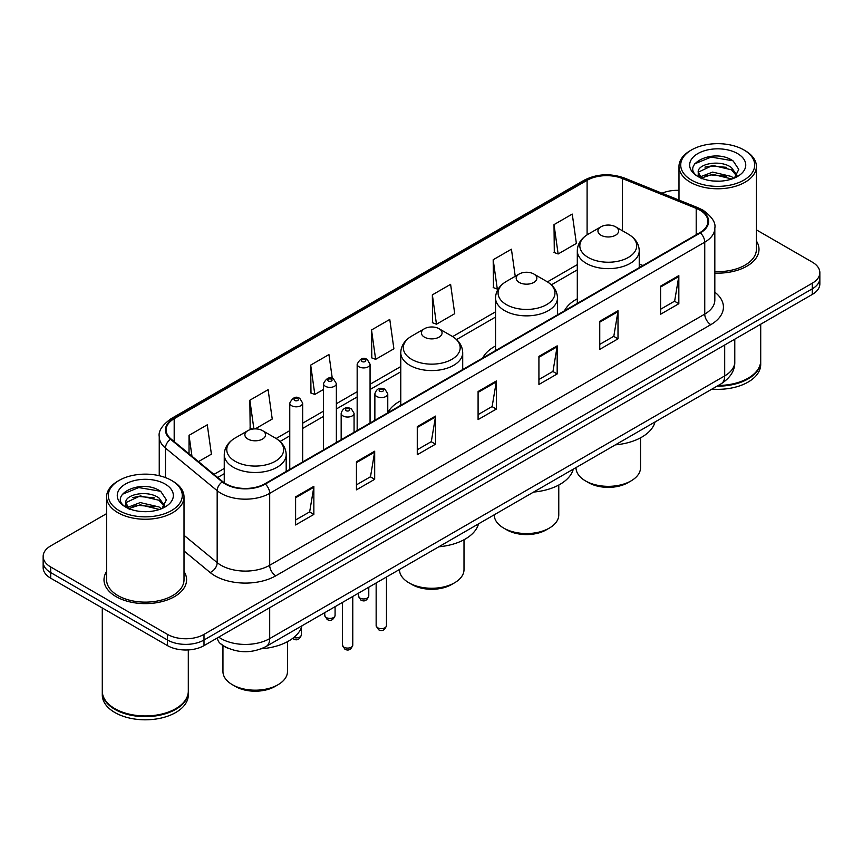 <?xml version="1.0" encoding="UTF-8"?>
<svg xmlns="http://www.w3.org/2000/svg" width="863" height="863" viewBox="0 0 863 863"><rect width="100%" height="100%" fill="white"/><g stroke="black" fill="none" stroke-linecap="round" stroke-linejoin="round"><path stroke-width="1.29" d="M400.777 400.723A45.599 26.322 0 0 0 387.767 412.719M495.545 345.987A45.599 26.322 0 0 0 482.708 358.005M577.304 298.792A45.599 26.322 0 0 0 564.467 310.809M228.771 648.534A25.804 14.898 180 0 1 221.5 644.521L220.324 643.539A17.206 11.51 129.5 0 1 217.325 637.94M106.591 513.636L50.712 545.891A25.804 14.898 0 0 0 43.15 556.43L43.15 567.671A25.804 14.898 0 0 0 50.712 578.199L167.498 645.632A25.804 14.898 0 0 0 204.002 645.632L812.288 294.434A25.804 14.898 0 0 0 819.85 283.905L819.85 278.285A25.804 14.898 0 0 1 812.288 288.825A25.804 14.898 0 0 0 819.85 278.285L819.85 272.665A25.804 14.898 0 0 0 812.288 262.125L756.409 229.871M43.15 556.43A25.804 14.898 0 0 0 50.712 566.969L167.498 634.391A25.804 14.898 0 0 0 204.002 634.391L204.002 640.012L812.288 288.825L204.002 640.012A25.804 14.898 0 0 1 167.498 640.012A25.804 14.898 0 0 0 204.002 640.012L204.002 645.632M50.712 566.969L50.712 572.59L167.498 640.012L50.712 572.59A25.804 14.898 0 0 1 43.15 562.05A25.804 14.898 0 0 0 50.712 572.59L50.712 578.199M106.591 571.489A41.295 23.84 0 0 0 104.002 579.785A41.295 23.84 0 0 0 116.095 596.646A41.295 23.84 0 0 0 161.101 601.813A41.295 23.84 0 0 0 186.591 579.785A41.295 23.84 0 0 0 184.013 571.489A41.295 23.84 0 0 1 186.591 579.785A41.295 23.84 0 0 1 161.101 601.813A41.295 23.84 0 0 1 116.095 596.646A41.295 23.84 0 0 1 104.002 579.785A41.295 23.84 0 0 1 106.591 571.489M699.882 210.151A27.53 15.89 180 0 1 707.94 221.392A27.53 15.89 180 0 1 699.882 232.632L264.833 483.798A27.53 15.89 180 0 1 222.816 481.683L171.111 439.04A27.53 15.89 180 0 1 166.128 429.925A27.53 15.89 180 0 1 174.186 418.695L587.099 180.302A27.53 15.89 180 0 1 622.363 178.522L696.204 208.371A27.53 15.89 180 0 1 699.882 210.151M700.368 209.871A28.22 16.289 0 0 0 696.603 208.048L622.752 178.188A28.22 16.289 0 0 0 586.613 180.022L173.7 418.415A28.22 16.289 0 0 0 170.54 439.278L222.244 481.91A28.22 16.289 0 0 0 265.319 484.078L700.368 232.913A28.22 16.289 0 0 0 700.368 209.871M295.61 496.872L295.61 524.963L313.852 514.424L313.852 486.333L295.61 496.872M295.61 519.979L309.666 511.867L313.787 487.261A6.882 3.97 -120 0 0 313.852 486.333M309.537 511.932L313.852 514.424M356.441 461.748L356.441 489.839L374.682 479.31L374.682 451.209L356.441 461.748M356.441 484.855L370.497 476.743L374.607 452.147A6.882 3.97 -120 0 0 374.682 451.209M370.367 476.818L374.682 479.31M417.271 426.624L417.271 454.725L435.513 444.186L435.513 416.095L417.271 426.624M417.271 449.742L431.317 441.629L435.437 417.023A6.882 3.97 -120 0 0 435.513 416.095M431.198 441.694L435.513 444.186M660.583 286.149L660.583 314.251L678.836 303.711L678.836 275.61L660.583 286.149M660.583 309.267L674.639 301.144L678.76 276.548A6.882 3.97 -120 0 0 678.836 275.61M674.51 301.219L678.836 303.711M599.753 321.273L599.753 349.364L618.005 338.835L618.005 310.734L599.753 321.273M599.753 344.38L613.809 336.268L617.93 311.672A6.882 3.97 -120 0 0 618.005 310.734M613.69 336.333L618.005 338.835M538.922 356.387L538.922 384.488L557.174 373.949L557.174 345.858L538.922 356.387M538.922 379.504L552.978 371.381L557.099 346.786A6.882 3.97 -120 0 0 557.174 345.858M552.859 371.457L557.174 373.949M478.091 391.511L478.091 419.601L496.344 409.073L496.344 380.971L478.091 391.511M478.091 414.618L492.147 406.505L496.268 381.91A6.882 3.97 -120 0 0 496.344 380.971M492.029 406.581L496.344 409.073M714.823 273.096A41.295 23.84 0 0 0 758.998 249.31A41.295 23.84 0 0 0 756.409 241.014A41.295 23.84 0 0 1 758.998 249.31A41.295 23.84 0 0 1 714.823 273.096M204.002 634.391L812.288 283.204A25.804 14.898 0 0 0 819.85 272.665M678.987 190.367A25.804 14.898 0 0 0 661.997 193.215M255.178 428.889L272.233 419.04L268.113 389.688L249.86 400.216L250.162 428.145M198.479 461.619L211.403 454.154L207.282 424.801L189.029 435.34L189.029 453.83M432.352 294.866L436.473 324.218L454.715 313.679L450.605 284.326L432.352 294.866L432.643 322.784M515.233 276.3L511.425 249.202L493.183 259.741L493.474 287.67M554.014 224.617L558.134 253.981L576.376 243.442L572.255 214.089L554.014 224.617L554.305 252.546M332.298 378.469L328.943 354.564L310.691 365.103L310.982 393.021M371.522 329.979L375.642 359.332L393.895 348.803L389.774 319.439L371.522 329.979L371.813 357.908M375.642 359.332L371.522 357.8M436.473 324.218L432.352 322.676M493.183 259.741L497.304 289.094L498.652 288.318M497.304 289.094L493.183 287.552M558.134 253.981L554.014 252.438M310.691 365.103L314.812 394.456L323.463 389.461M314.812 394.456L310.691 392.913M252.643 429.073L249.86 428.037M249.86 400.216L253.895 428.933M189.029 435.34L191.964 456.247M691.543 180.119A36.99 21.359 0 0 0 743.863 180.119A36.99 21.359 0 0 0 743.863 149.925L745.071 150.626A38.716 22.352 0 0 1 756.409 166.43A38.716 22.352 0 0 1 732.514 187.077A38.716 22.352 0 0 1 690.324 182.233A38.716 22.352 0 0 1 678.987 166.43A38.716 22.352 0 0 1 690.324 150.626L691.543 149.925A36.99 21.359 0 0 0 691.543 180.119M714.823 271.597A38.716 22.352 0 0 0 756.409 249.31L756.409 166.43M718.221 385.47A43.01 24.833 0 0 0 748.113 378.199A43.01 24.833 0 0 0 760.713 360.637L760.713 324.218M718.048 385.578A42.578 24.585 0 0 0 747.811 378.372A42.578 24.585 0 0 0 747.962 378.285M717.013 386.171A43.01 24.833 0 0 0 760.713 361.338A43.01 24.833 0 0 0 760.713 360.993M711.921 389.116A43.01 24.833 0 0 0 760.713 364.499L760.713 361.338M713 180.993L719.559 181.176M700.141 176.872L712.665 172.093L731.457 176.484L733.723 178.317M701.295 178.08L712.665 174.326L731.867 178.997M698.253 172.158L701.468 178.231M698.296 172.762C696.193 164.11 719.936 158.965 731.457 167.562L737.034 175.286M698.383 173.301L698.922 171.856L712.665 165.405L731.457 169.795L736.603 175.869M734.391 178.037L738.782 169.407L733.226 161.036C713.55 146.893 678.577 165.534 698.771 176.958L699.774 177.573M737.531 153.571A28.048 16.192 0 0 0 697.865 153.571A28.048 16.192 0 0 0 697.865 176.473A28.048 16.192 0 0 0 737.531 176.473A28.048 16.192 0 0 0 737.531 153.571M701.899 178.803C698.965 177.077 697.779 175.167 698.34 173.085M745.071 150.626L743.863 149.925A36.99 21.359 0 0 0 691.543 149.925M694.672 163.851L711.134 157.088L732.849 160.777M704.952 167.131L711.134 166.009L726.635 167.336M704.952 176.052L711.134 174.93L726.635 176.257M576.009 467.584L576.009 467.724A32.255 18.63 0 0 0 585.459 480.885L588.501 482.644A27.961 16.138 0 0 0 628.037 482.644L631.08 480.885A32.255 18.63 0 0 0 640.529 467.724L640.529 437.832M588.501 482.644L585.459 480.885A32.255 18.63 0 0 0 631.08 480.885M600.972 235.221A10.324 5.955 0 0 0 615.567 235.221A10.324 5.955 0 0 0 615.567 226.796L628.383 234.197A28.447 16.429 0 0 1 628.383 257.422A28.447 16.429 0 0 1 588.156 257.422A28.447 16.429 0 0 1 588.156 234.197C581.144 238.361 577.53 243.884 577.304 250.777A30.971 17.875 0 0 0 586.376 263.42A30.971 17.875 0 0 0 620.119 267.293A30.971 17.875 0 0 0 639.235 250.777C639.008 243.884 635.395 238.361 628.383 234.197L615.567 226.796A10.324 5.955 0 0 0 600.972 226.796A10.324 5.955 0 0 0 600.972 235.221M615.362 444.855A47.314 27.314 0 0 0 655.049 421.942M494.251 514.779L494.251 514.92A32.255 18.63 0 0 0 503.701 528.091L506.743 529.85A27.961 16.138 0 0 0 546.29 529.85L549.332 528.091A32.255 18.63 0 0 0 558.771 514.92L558.771 485.038M506.743 529.85L503.701 528.091A32.255 18.63 0 0 0 549.332 528.091M519.213 282.428A10.324 5.955 0 0 0 533.819 282.428A10.324 5.955 0 0 0 533.819 274.002L546.635 281.403A28.447 16.429 0 0 1 546.635 304.628A28.447 16.429 0 0 1 506.398 304.628A28.447 16.429 0 0 1 506.398 281.403C499.397 285.556 495.772 291.09 495.545 297.983A30.971 17.875 0 0 0 504.618 310.626A30.971 17.875 0 0 0 538.372 314.499A30.971 17.875 0 0 0 557.487 297.983C557.261 291.09 553.636 285.556 546.635 281.403L533.819 274.002A10.324 5.955 0 0 0 519.213 274.002A10.324 5.955 0 0 0 519.213 282.428M533.614 492.061A47.314 27.314 0 0 0 573.291 469.148M399.483 569.494L399.483 569.634A32.255 18.63 0 0 0 408.933 582.805L411.975 584.564A27.961 16.138 0 0 0 451.511 584.564L454.553 582.805A32.255 18.63 0 0 0 464.003 569.634L464.003 539.753M411.975 584.564L408.933 582.805A32.255 18.63 0 0 0 454.553 582.805M424.445 337.142A10.324 5.955 0 0 0 439.04 337.142A10.324 5.955 0 0 0 439.04 328.717L451.856 336.117A28.447 16.429 0 0 1 451.856 359.342A28.447 16.429 0 0 1 411.629 359.342A28.447 16.429 0 0 1 411.629 336.117C404.618 340.281 401.004 345.804 400.777 352.697A30.971 17.875 0 0 0 409.849 365.34A30.971 17.875 0 0 0 443.593 369.213A30.971 17.875 0 0 0 462.708 352.697C462.482 345.804 458.868 340.281 451.856 336.117L439.04 328.717A10.324 5.955 0 0 0 424.445 328.717A10.324 5.955 0 0 0 424.445 337.142M438.836 546.775A47.314 27.314 0 0 0 478.523 523.863M222.956 645.61L222.956 671.554A32.255 18.63 0 0 0 232.406 684.726L235.448 686.484A27.961 16.138 0 0 0 274.984 686.484L278.026 684.726A32.255 18.63 0 0 0 287.476 671.554L287.476 641.662M235.448 686.484L232.406 684.726A32.255 18.63 0 0 0 278.026 684.726M247.918 439.062A10.324 5.955 0 0 0 262.514 439.062A10.324 5.955 0 0 0 262.514 430.626L275.329 438.026A28.447 16.429 0 0 1 275.329 461.263A28.447 16.429 0 0 1 235.103 461.263A28.447 16.429 0 0 1 235.103 438.026C228.091 442.19 224.477 447.724 224.251 454.618A30.971 17.875 0 0 0 233.323 467.261A30.971 17.875 0 0 0 267.066 471.133A30.971 17.875 0 0 0 286.182 454.618C285.955 447.724 282.341 442.19 275.329 438.026L262.514 430.626A10.324 5.955 0 0 0 247.918 430.626A10.324 5.955 0 0 0 247.918 439.062M261.392 648.771A47.314 27.314 0 0 0 301.996 625.783M119.137 510.594A36.99 21.359 0 0 0 171.457 510.594A36.99 21.359 0 0 0 171.457 480.4L172.676 481.101A38.716 22.352 0 0 1 184.013 496.905A38.716 22.352 0 0 1 160.108 517.552A38.716 22.352 0 0 1 117.929 512.708A38.716 22.352 0 0 1 106.591 496.905A38.716 22.352 0 0 1 117.929 481.101L119.137 480.4A36.99 21.359 0 0 0 119.137 510.594M106.591 496.905L106.591 579.785A38.716 22.352 0 0 0 117.929 595.589A38.716 22.352 0 0 0 160.108 600.432A38.716 22.352 0 0 0 184.013 579.785L184.013 496.905M175.556 708.76A42.578 24.585 0 0 1 175.405 708.847A42.578 24.585 0 0 1 115.189 708.847L114.887 708.674A43.01 24.833 0 0 0 175.718 708.674A43.01 24.833 0 0 0 188.307 691.112L188.307 649.925M102.287 691.468A43.01 24.833 0 0 0 102.287 691.813A43.01 24.833 0 0 0 114.887 709.375A43.01 24.833 0 0 0 161.759 714.758A43.01 24.833 0 0 0 188.307 691.813A43.01 24.833 0 0 0 188.307 691.468M102.287 691.813L102.287 694.974A43.01 24.833 0 0 0 114.887 712.536A43.01 24.833 0 0 0 161.759 717.919A43.01 24.833 0 0 0 188.307 694.974L188.307 691.813M140.604 511.457L147.152 511.651M127.735 507.347L140.27 502.568L159.051 506.959L161.327 508.792M128.889 508.544L140.27 504.801L159.461 509.472M125.847 502.633L129.072 508.706M125.89 503.237C123.797 494.575 147.53 489.44 159.051 498.037L164.639 505.761M125.976 503.776L126.516 502.331L140.27 495.88L159.051 500.27L164.197 506.333M161.985 508.512L166.386 499.882L160.82 491.511C141.144 477.358 106.171 495.998 126.365 507.433L127.368 508.048M165.135 484.046A28.048 16.192 0 0 0 125.469 484.046A28.048 16.192 0 0 0 125.469 506.948A28.048 16.192 0 0 0 165.135 506.948A28.048 16.192 0 0 0 165.135 484.046M129.493 509.278C126.559 507.552 125.372 505.642 125.933 503.561M102.287 607.984L102.287 691.112A43.01 24.833 0 0 0 114.887 708.674L115.189 708.847M172.676 481.101L171.457 480.4A36.99 21.359 0 0 0 119.137 480.4M122.266 494.326L138.738 487.563L160.442 491.252M132.557 497.606L138.738 496.484L154.229 497.811M132.557 506.527L138.738 505.405L154.229 506.732M218.717 637.131A34.412 19.871 0 0 0 221.036 638.609A34.412 19.871 0 0 0 269.698 638.609L724.693 375.912A34.412 19.871 0 0 0 734.78 361.867C735.028 370.41 730.476 377.714 721.134 383.798L266.128 646.484A17.206 9.935 60 0 0 269.698 638.609L269.698 607.703M724.693 345.006L724.693 375.912A17.206 9.935 60 0 1 721.134 383.798M812.288 294.434L812.288 283.204M167.498 645.632L167.498 634.391M714.823 292.179A43.01 24.833 180 0 1 710.832 324.639L275.782 575.815A8.598 4.962 60 0 1 269.698 565.276L704.747 314.11A34.412 19.871 0 0 0 714.823 300.054L714.823 228.134A34.412 19.871 180 0 1 704.747 242.179A8.598 4.962 -120 0 0 700.368 232.913M275.782 575.815A43.01 24.833 180 0 1 214.952 575.815A43.01 24.833 180 0 1 210.13 572.503L184.013 550.961M222.244 481.91A8.598 5.75 129.5 0 0 217.174 490.702L217.174 562.622A34.412 19.871 0 0 0 221.036 565.276A34.412 19.871 0 0 0 269.698 565.276L269.698 493.356A34.412 19.871 180 0 1 217.174 490.702L165.469 448.07A34.412 19.871 180 0 1 159.245 436.678L159.245 475.718M714.823 228.134C715.966 222.762 712.018 216.764 702.967 210.151L698.437 207.951A8.598 4.024 112 0 0 696.603 208.048M698.437 207.951L624.596 178.102C610.346 173.053 596.818 173.787 584.014 180.291A8.598 4.962 60 0 1 586.613 180.022M173.7 418.415A8.598 4.962 -120 0 0 171.101 418.684C162.179 425.103 158.22 431.101 159.245 436.678M170.54 439.278A8.598 5.75 129.5 0 0 165.469 448.07L165.469 477.595M624.596 178.102A8.598 4.024 112 0 0 622.752 178.188M265.319 484.078A8.598 4.962 60 0 1 269.698 493.356L704.747 242.179L704.747 314.11A8.598 4.962 60 0 0 710.832 324.639M184.013 535.287L217.174 562.622A8.598 5.75 -50.5 0 1 210.13 572.503M174.186 418.695L174.186 441.586M696.204 208.371L696.204 234.747M622.363 178.522L622.363 230.712M642.935 265.502L639.235 264.013M587.099 180.302L587.099 234.833M577.304 264.628L547.422 281.877M495.545 311.823L452.654 336.592M400.777 366.548L370.065 384.272M357.163 391.726L336.365 403.733M323.463 411.176L302.665 423.183M289.763 430.637L276.128 438.512M224.251 468.458L213.97 474.391M478.091 392.395L496.268 381.91M538.922 357.282L557.099 346.786M599.753 322.158L617.93 311.672M660.583 287.045L678.76 276.548M417.271 427.519L435.437 417.023M356.441 462.644L374.607 452.147M295.61 497.757L313.787 487.261M386.473 625.653C384.779 630.292 382.136 631.651 378.555 629.731L376.149 625.653A5.156 2.977 0 0 0 377.67 627.757A5.156 2.977 0 0 0 383.291 628.404A5.156 2.977 0 0 0 386.473 625.653L386.473 577.002M376.753 396.495A6.451 3.722 180 0 1 374.866 393.862C376.516 388.566 379.893 387.034 384.984 389.256L387.767 393.862A6.451 3.722 180 0 1 383.787 397.304A6.451 3.722 180 0 1 376.753 396.495M382.838 389.472A2.147 1.241 0 0 0 379.796 389.472A2.147 1.241 0 0 0 379.796 391.23A2.147 1.241 0 0 0 382.838 391.23A2.147 1.241 0 0 0 382.838 389.472M352.773 645.114C351.079 649.753 348.436 651.112 344.855 649.181L342.46 645.114A5.156 2.977 0 0 0 343.97 647.218A5.156 2.977 0 0 0 349.591 647.865A5.156 2.977 0 0 0 352.773 645.114L352.773 596.462M343.053 415.955A6.451 3.722 180 0 1 341.165 413.312C342.816 408.026 346.192 406.495 351.284 408.717L354.067 413.312A6.451 3.722 180 0 1 350.087 416.753A6.451 3.722 180 0 1 343.053 415.955M349.137 408.933A2.147 1.241 0 0 0 346.095 408.933A2.147 1.241 0 0 0 346.095 410.68A2.147 1.241 0 0 0 349.137 410.68A2.147 1.241 0 0 0 349.137 408.933M359.968 598.081A5.156 2.977 0 0 0 365.588 598.728A5.156 2.977 0 0 0 368.781 595.977C367.077 600.616 364.434 601.975 360.853 600.055L358.458 595.977A5.156 2.977 0 0 0 359.968 598.081M370.065 423.043L370.065 364.186A6.451 3.722 180 0 1 366.085 367.627A6.451 3.722 180 0 1 359.051 366.818A6.451 3.722 180 0 1 357.163 364.186L357.163 430.497M362.093 361.554A2.147 1.241 0 0 0 365.135 361.554A2.147 1.241 0 0 0 365.135 359.795A2.147 1.241 0 0 0 362.093 359.795A2.147 1.241 0 0 0 362.093 361.554M326.268 617.541A5.156 2.977 0 0 0 331.888 618.188A5.156 2.977 0 0 0 335.081 615.438C333.377 620.076 330.734 621.436 327.153 619.505L324.758 615.438A5.156 2.977 0 0 0 326.268 617.541M336.365 442.503L336.365 383.647A6.451 3.722 180 0 1 332.384 387.088A6.451 3.722 180 0 1 325.351 386.279A6.451 3.722 180 0 1 323.463 383.647L323.463 449.947M328.393 381.004A2.147 1.241 0 0 0 331.435 381.004A2.147 1.241 0 0 0 331.435 379.256A2.147 1.241 0 0 0 328.393 379.256A2.147 1.241 0 0 0 328.393 381.004M293.776 637.52A5.156 2.977 0 0 0 301.381 634.888C299.677 639.526 297.034 640.885 293.452 638.965L292.654 638.393M302.665 461.953L302.665 403.097A6.451 3.722 180 0 1 298.684 406.538A6.451 3.722 180 0 1 291.651 405.729A6.451 3.722 180 0 1 289.763 403.097L289.763 469.407M294.693 400.464A2.147 1.241 0 0 0 297.735 400.464A2.147 1.241 0 0 0 297.735 398.706A2.147 1.241 0 0 0 294.693 398.706A2.147 1.241 0 0 0 294.693 400.464M266.128 646.484C252.287 653.442 238.436 653.442 224.596 646.484L220.324 643.539M734.78 361.867L734.78 339.191M584.014 180.291L171.101 418.684M577.304 269.86L551.349 284.844M495.545 317.066L456.581 339.558M400.777 371.78L370.065 389.504M357.163 396.958L336.365 408.965M323.463 416.419L302.665 428.426M289.763 435.869L280.054 441.478M224.251 473.701L217.713 477.476M678.987 200.087L678.987 166.43M639.235 267.638L639.235 250.777M577.304 303.398L577.304 250.777M600.972 226.796L588.156 234.197M557.487 314.833L557.487 297.983M495.545 350.594L495.545 297.983M519.213 274.002L506.398 281.403M462.708 369.558L462.708 352.697M400.777 405.319L400.777 352.697M424.445 328.717L411.629 336.117M286.182 471.468L286.182 454.618M224.251 482.762L224.251 454.618M247.918 430.626L235.103 438.026M376.149 625.653L376.149 582.967M374.866 420.27L374.866 393.862M387.767 412.827L387.767 393.862M342.46 645.114L342.46 602.417M341.165 439.731L341.165 413.312M354.067 432.277L354.067 413.312M368.781 595.977L368.781 587.228M370.065 364.186L367.282 359.58C363.539 356.883 360.173 358.415 357.163 364.186M358.458 595.977L358.458 593.183M335.081 615.438L335.081 606.678M336.365 383.647L333.582 379.04C329.839 376.333 326.473 377.875 323.463 383.647M324.758 615.438L324.758 612.644M301.381 634.888L301.381 627.681M302.665 403.097L299.882 398.49C296.149 395.793 292.773 397.325 289.763 403.097"/></g></svg>
